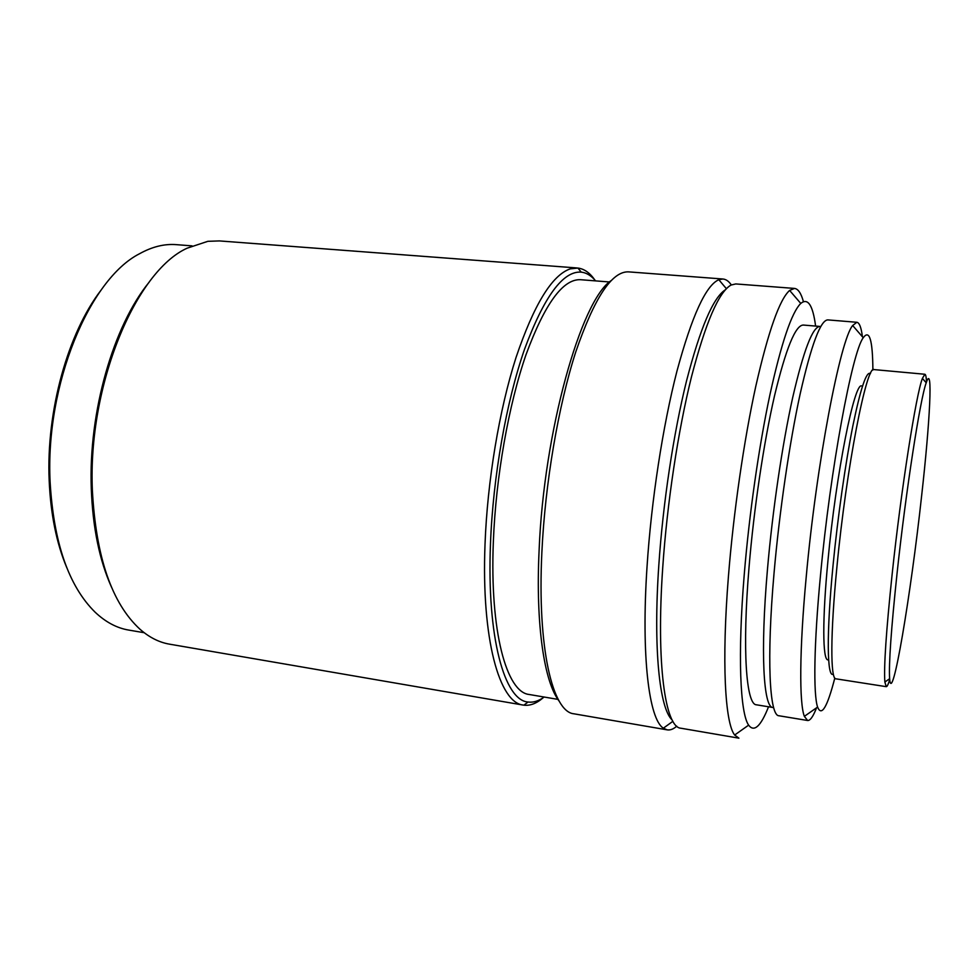 <?xml version="1.0" encoding="UTF-8"?>
<svg xmlns="http://www.w3.org/2000/svg" width="979" height="979" viewBox="0 0 979 979"><rect width="100%" height="100%" fill="white"/><g stroke="black" fill="none" stroke-linecap="round" stroke-linejoin="round"><path stroke-width="1.47" d="M815.605 326.08C812.851 305.167 807.908 297.616 800.773 303.429C791.656 312.387 781.352 342.944 769.849 395.075C758.933 446.351 749.192 514.305 744.236 574.673C737.554 655.122 740.136 713.201 748.629 725.145C754.148 732.512 760.781 726.394 768.539 706.789M749.033 567.343C742.082 649.995 746.218 704.745 756.4 704.794L772.908 707.499C763.498 707.584 760.193 652.773 767.426 569.827C772.492 510.891 782.307 444.356 792.696 397.535C803.649 350.152 812.754 326.46 820.023 326.448L803.343 325.052C795.486 325.016 785.892 348.573 774.536 395.736C763.804 442.337 753.891 508.603 749.033 567.343M794.507 288.426L735.767 283.934L731.044 285.048C718.806 291.913 705.614 322.532 691.455 376.927C678.117 430.527 667.103 503.084 662.734 567.539C656.016 664.276 665.267 727.483 680.833 728.217L738.912 738.166L734.654 735.021C725.011 722.967 721.56 661.914 728.413 576.594C733.491 512.592 743.93 440.428 755.788 386.289C768.307 331.294 779.578 299.341 789.625 290.433L794.507 288.426C798.154 288.854 801.116 293.247 803.416 301.63M807.614 720.495L778.929 715.759C769.531 715.906 766.435 659.295 774.046 573.107C779.394 511.797 789.563 442.484 800.186 393.791C811.383 344.535 820.61 319.9 827.867 319.9L856.845 322.287L852.672 325.517C840.325 339.591 816.339 464.193 806.17 577.475C799.39 649.885 799.207 703.35 804.359 716.359L807.614 720.495C810.184 720.752 813.17 716.506 816.559 707.793M725.353 289.796C713.201 297.543 700.266 327.904 686.524 380.917C673.576 433.097 662.979 503.096 658.806 565.372C653.091 648.832 659.565 708.661 672.169 719.993M862.426 336.8C861.263 327.512 859.403 322.678 856.845 322.287M731.313 284.913C728.804 281.242 726.002 279.284 722.906 279.003L718.806 279.713C705.847 285.391 691.896 315.899 676.93 371.212C662.856 425.779 651.341 500.453 647.033 566.719C641.049 656.566 649.04 719.259 663.358 728.18L667.176 729.857C670.236 730.346 673.43 729.122 676.758 726.185M872.889 370.062C872.681 339.946 869.462 329.164 863.245 337.743C852.207 351.975 830.314 469.32 820.463 575.689C813.941 643.741 813.243 694.392 817.587 707.071C821.528 716.897 827.267 707.242 834.806 678.08M722.906 279.003L628.555 271.868C611.899 271.134 594.277 297.897 575.689 352.146C558.336 405.942 545.083 483.393 541.876 552.193C537.165 648.367 552.633 712.039 573.914 713.801L667.176 729.857M862.487 386.118L861.728 386.044C854.679 380.904 836.152 472.796 828.001 560.123C822.213 619.56 822.617 660.152 827.879 659.858L828.638 659.968M559.119 701.05C544.324 682.363 535.537 625.116 539.099 550.492C543.786 430.944 581.159 300.1 611.092 280.643M833.325 674.041C827.022 678.936 826.276 634.27 833.08 565.018C837.755 517.022 845.477 462.932 852.88 425.767C860.651 388.112 866.513 370.723 870.466 373.611M609.525 281.976L580.474 279.7C562.901 278.905 544.752 303.869 526.041 354.606C508.615 404.865 495.815 477.128 493.355 541.583C489.659 631.834 506.681 692.434 529.198 694.49L557.92 699.373M924.874 374.259L874.088 369.597C866.819 363.637 846.37 467.632 836.935 566.792C830.29 633.976 830.388 679.23 835.858 678.814L886.252 686.671L884.869 682.045C883.743 667.152 886.166 631.174 892.15 574.122C901.169 489.108 916.16 394.023 922.402 378.408L924.874 374.259C925.742 374.406 926.281 376.988 926.489 382.018M595.599 280.887C591.267 275.65 586.47 272.725 581.22 272.125C563.023 270.804 544.153 296.453 524.609 349.05C506.4 401.206 493.012 476.614 490.479 543.786C486.685 637.929 504.626 700.511 528.073 702.029C533.31 702.726 538.67 701.062 544.14 697.036M889.703 679.536C888.283 684.358 887.133 686.732 886.252 686.671M543.296 697.635C536.688 703.411 530.214 705.932 523.875 705.174L523.288 705.088C499.498 702.861 481.276 639.434 485.021 544.336C487.371 480.811 499.278 409.76 516.019 357.519C533.959 304.542 552.058 274.989 570.329 268.846L577.928 268.05C584.255 268.858 589.921 272.872 594.914 280.092M897.045 573.498C891.171 629.007 888.699 664.08 889.63 678.716C891.93 708.147 910.886 594.486 921.618 495.937C930.001 421.484 933.146 362.01 926.22 382.789C920.309 398.269 905.893 490.822 897.045 573.498M577.329 267.989L219.406 240.92L207.842 241.323L187.124 248.189C135.763 271.256 87.78 384.955 92.356 490.087C95.918 556.99 111.802 603.382 140.009 629.264C149.371 637.451 159.21 642.42 169.551 644.17L523.288 705.088M111.508 587.155C99.503 560.49 92.76 527.693 91.292 488.741C88.367 411.914 113.405 325.811 149.224 282.087M192.019 245.864L176.355 244.652C164.399 243.698 152.124 246.732 139.532 253.745C89.481 279.088 45.181 384.686 50.1 481.888C53.661 542.77 68.701 586.237 95.208 612.279C105.708 622.154 116.868 628.09 128.702 630.072L144.194 632.715M66.792 567.698C56.513 543.235 50.651 514.195 49.183 480.591C46.074 410.886 67.979 332.995 101.106 290.078M748.629 725.145L734.654 735.021M800.773 303.429L789.625 290.433M726.381 288.683L718.806 279.713M672.891 721.315L663.358 728.18M817.587 707.071L804.359 716.359M863.245 337.743L852.672 325.517M528.073 702.029L523.875 705.174M581.22 272.125L577.928 268.05M889.63 678.716L884.869 682.045M926.22 382.789L922.402 378.408"/></g></svg>
